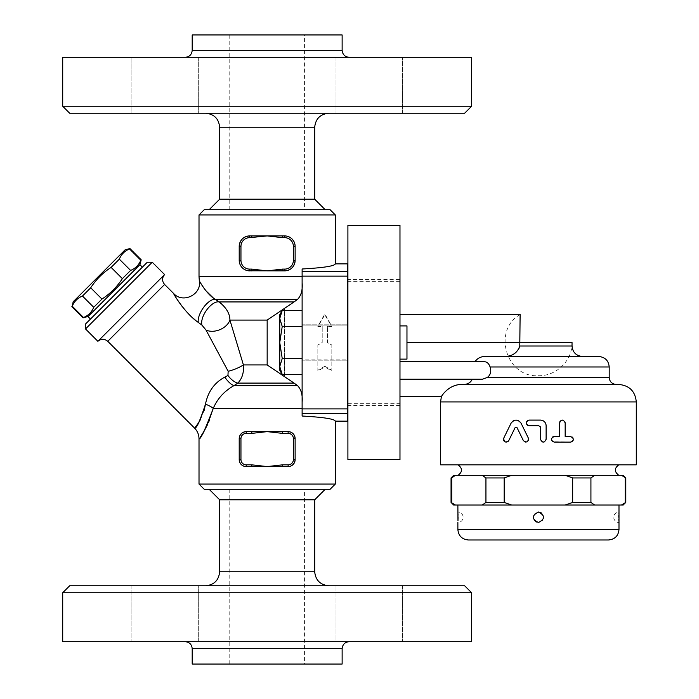 <?xml version="1.0" encoding="UTF-8"?>
<svg xmlns="http://www.w3.org/2000/svg" width="699" height="699" viewBox="0 0 699 699"><rect width="100%" height="100%" fill="white"/><g stroke="black" fill="none" stroke-linecap="round" stroke-linejoin="round"><path stroke-width="0.52" stroke-dasharray="3.5 2.62" d="M349.124 57.318L185.209 57.318L349.124 57.318M62.709 57.318L471.624 57.318M402.432 57.318L336.027 57.318L402.432 57.318L336.027 57.318L402.432 57.318L402.432 113.238L336.027 113.238L402.432 113.238L402.432 57.318M165.104 57.318L131.901 57.318L165.104 57.318M131.901 57.318L198.306 57.318L131.901 57.318L131.901 113.238L198.306 113.238L131.901 113.238L165.104 113.238L131.901 113.238L131.901 57.318M192.199 34.95L342.134 34.95M62.709 106.248L471.624 106.248M464.634 113.238L69.699 113.238M165.104 113.238L198.306 113.238L165.104 113.238M328.679 113.238L205.655 113.238L328.679 113.238M219.635 199.215L314.699 199.215M304.563 34.95L229.77 34.95L304.563 34.95L304.563 209.7L229.77 209.7L304.563 209.7M325.184 209.7L209.15 209.7L325.184 209.7M204.257 209.7L330.077 209.7M335.319 214.942L199.014 214.942M302.117 276.699L302.117 408.321L302.117 276.699L199.014 276.699M335.319 263.873C334.471 266.083 323.401 267.796 302.117 268.993L302.117 271.631L347.552 271.631L347.552 276.14L302.117 276.14L302.117 271.631M285.9 235.991L290.006 237.389L292.086 239.014L294.873 244.117L295.127 260.377A10.485 10.485 0 0 1 284.642 270.863L282.501 270.863L284.642 270.863C290.933 270.33 294.428 266.835 295.127 260.377L294.995 244.72M248.433 270.784L244.327 269.386L242.256 267.761L239.46 262.658L239.207 246.398L239.346 262.055M240.954 246.398L240.954 260.377A8.738 8.738 0 0 0 249.692 269.115L249.692 270.863L251.832 270.863L249.692 270.863A10.485 10.485 0 0 1 239.207 260.377L239.207 246.398L240.954 246.398A8.738 8.738 0 0 1 249.692 237.66L249.692 235.912L251.832 235.912L249.692 235.912C243.401 236.445 239.906 239.94 239.207 246.398A10.485 10.485 0 0 1 249.692 235.912L251.832 235.912L251.832 237.66L267.167 235.912L251.832 235.912M294.384 242.527L293.397 240.631M292.435 239.381L290.828 237.931M288.722 236.743L286.258 236.035M284.642 237.66L284.642 235.912L267.167 235.912L282.501 237.66L282.501 235.912L284.642 235.912A10.485 10.485 0 0 1 295.127 246.398L293.379 246.398A8.738 8.738 0 0 0 284.642 237.66L282.501 237.66M239.949 264.248L240.937 266.144M241.898 267.394L243.505 268.844M245.611 270.032L248.075 270.74M249.692 269.115L251.832 269.115L251.832 270.863L282.501 270.863L282.501 269.115L284.642 269.115L284.642 270.863L282.501 270.863M302.117 310.47L302.117 374.55L302.117 310.47L302.117 326.485L282.23 326.485L279.749 318.482L282.23 310.47L279.749 318.482L279.749 342.51L282.23 326.485L279.749 318.482L282.23 310.47L302.117 310.47L302.117 325.926L302.117 276.14M335.319 421.148C334.471 418.937 323.401 417.224 302.117 416.027L302.117 358.535L282.23 358.535L279.749 342.51L279.749 370.26L279.749 366.538L282.23 358.535L279.749 366.538L279.749 342.51L282.23 326.485L279.749 342.51L279.749 314.76L279.749 342.51L282.23 358.535L279.749 342.51L279.749 366.538L282.23 374.55L279.749 366.538L279.749 370.26L282.23 374.55L279.749 366.538L282.23 358.535L302.117 358.535L302.117 374.55L302.117 325.909L302.117 359.111L347.901 359.111L347.901 325.909L347.901 359.111L347.901 325.909L347.901 359.111L302.117 359.111L302.117 325.909L347.901 325.909L302.117 325.909L302.117 358.535L282.23 358.535M302.117 358.535L302.117 326.485L282.23 326.485L279.749 318.482L279.749 314.76L282.23 310.47M302.117 326.485L282.23 326.485M302.117 374.55L282.23 374.55M251.832 269.115L267.167 270.863L282.501 269.115M199.014 484.058L335.319 484.058M302.117 408.321L213.291 408.321A15.133 5.242 -163.4 0 0 205.471 404.179C207.979 391.667 214.427 382.641 224.833 377.111L227.953 375.485L228.154 371.265L205.978 329.998A15.133 10.389 -22.5 0 0 229.919 320.081L243.418 364.939C244.012 372.558 242.151 378.613 237.826 383.096L233.99 385.621C224.379 391.029 217.476 398.596 213.291 408.321L209.726 419.531M208.538 422.371L207.393 424.861M204.999 429.474L203.208 432.541M201.618 435.058L200.753 436.351M200.412 436.849L199.014 438.823M239.207 459.593L240.954 459.593A5.242 5.242 0 0 0 246.197 464.835L246.197 466.583L251.832 466.583L246.197 466.583A6.99 6.99 0 0 1 239.207 459.593L239.207 438.623A6.99 6.99 0 0 1 246.197 431.632L245.629 431.659M295.118 459.968L295.127 438.623L295.127 459.593L293.667 463.865M292.357 465.167L289.43 466.46L282.501 466.583L288.713 466.556M239.215 459.977L239.451 461.41M240.028 462.878L241.871 465.088M243.497 466.041L245.629 466.556M246.197 464.835L251.832 464.835L251.832 466.583L282.501 466.583L282.501 464.835L288.137 464.835A5.242 5.242 0 0 0 293.379 459.593L293.379 438.623L295.127 438.623L295.127 459.593A6.99 6.99 0 0 1 288.137 466.583L282.501 466.583M290.836 466.041L292.462 465.088M294.305 462.878L294.891 461.41M295.118 438.238L294.891 436.805M294.305 435.337L292.462 433.127M290.836 432.174L288.704 431.659M293.379 438.623A5.242 5.242 0 0 0 288.137 433.38L282.501 433.38L282.501 431.632L251.832 431.632L251.832 433.38L246.197 433.38L246.197 431.632L251.832 431.632M243.497 432.174L241.871 433.127M240.028 435.337L239.451 436.805M239.215 438.247L240.954 438.623L240.954 459.593M288.137 433.38L288.137 431.632A6.99 6.99 0 0 1 295.127 438.623M251.832 464.835L267.167 466.583L282.501 464.835M282.501 433.38L267.167 431.632L251.832 433.38M330.077 489.3L204.257 489.3M325.184 489.3L209.15 489.3L325.184 489.3M219.635 499.785L314.699 499.785M328.679 585.762L205.655 585.762L328.679 585.762M69.699 585.762L464.634 585.762M369.229 585.762L336.027 585.762L369.229 585.762M198.306 585.762L131.901 585.762L198.306 585.762L131.901 585.762L198.306 585.762L198.306 641.682L131.901 641.682L198.306 641.682L198.306 585.762M336.027 585.762L402.432 585.762L336.027 585.762L336.027 641.682L402.432 641.682L336.027 641.682L369.229 641.682L336.027 641.682L336.027 585.762M471.624 592.752L62.709 592.752M62.709 641.682L471.624 641.682M369.229 641.682L402.432 641.682L369.229 641.682M349.124 641.682L185.209 641.682L349.124 641.682M192.199 664.05L342.134 664.05M304.563 664.05L229.77 664.05L304.563 664.05L304.563 489.3L229.77 489.3L304.563 489.3M194.803 427.858L195.432 427.089M198.298 423.166L199.599 421.086M200.657 419.173L204.152 410.409M228.154 371.265A15.133 4.08 157.5 0 0 243.418 364.939L267.167 364.939L297.529 385.621L233.99 385.621A15.133 6.335 -120.8 0 1 224.833 377.111M294.043 383.096L237.826 383.096A15.133 7.654 -123.7 0 1 227.953 375.485M205.978 329.998L201.915 325.105A15.133 7.243 -56.3 0 1 206.887 309.701A15.133 7.243 -56.3 0 1 219.163 301.924C226.31 307.647 229.901 313.702 229.919 320.081L267.167 320.081L297.529 299.399L215.318 299.399L219.163 301.924L294.043 301.924M201.915 325.105L198.289 322.405A15.133 6.684 -56.7 0 1 203.68 307.289A15.133 6.684 -56.7 0 1 215.318 299.399L213.239 297.896M199.302 280.561L200.735 283.244M204.484 288.967L205.777 290.609M198.228 322.361L195.091 319.897M193.055 318.141L190.338 315.625M187.411 312.628L185.034 309.98M183.042 307.604L182.133 306.459M178.603 301.618L175.676 297.066M297.529 385.621C301.208 389.526 302.737 395.145 302.117 402.475M302.117 282.545C302.737 289.875 301.208 295.494 297.529 299.399M347.552 271.631L347.552 263.873M302.117 408.88L347.552 408.88L347.552 413.389L302.117 413.389M347.552 421.148L347.552 413.389M347.552 408.88L347.552 276.14M324.834 366.267L331.824 370.208L331.824 345.035L327.455 342.51L327.455 326.704L331.824 326.704L324.834 314.812L317.844 326.704L322.213 326.704L322.213 342.51L317.844 345.035L317.844 370.208L324.834 366.267L324.834 366.975L331.824 371.029L331.824 345.105L327.455 342.51L327.455 326.232L331.824 326.232L324.834 313.991L317.844 326.232L322.213 326.232L322.213 342.51L317.844 345.105L317.844 371.029L324.834 366.975M331.824 370.208L331.824 371.029M317.844 370.208L317.844 371.029M322.213 326.704L322.213 326.232M317.844 326.704L317.844 326.232M324.834 314.812L324.834 313.991M331.824 326.704L331.824 326.232M327.455 326.704L327.455 326.232M347.552 281.348L347.552 403.673L347.552 281.348L399.977 281.348L399.977 403.673L399.977 281.348M347.552 324.161L347.552 360.859L347.552 324.161L347.552 360.859L347.552 324.161L302.117 324.161L302.117 360.859L302.117 324.161L302.117 360.859L302.117 324.161L347.552 324.161M347.552 360.859L302.117 360.859L347.552 360.859M347.901 459.593L347.901 225.428M347.901 279.6L347.901 405.42L347.901 279.6L399.977 279.6L399.977 405.42L399.977 279.6M399.977 225.428L399.977 459.593M399.977 359.111L399.977 325.909L399.977 359.111L399.977 325.909L399.977 359.111L406.967 359.111L406.967 325.909L406.967 359.111L406.967 325.909L399.977 325.909M399.977 361.733L399.977 314.55L399.977 396.683L399.977 361.733L484.547 361.733C486.95 361.75 488.793 363.497 490.095 366.975C491.493 371.492 490.558 374.987 487.29 377.46L482.467 379.208L399.977 379.208M485.176 361.767L484.547 361.733M598.72 356.49L485.019 356.49C480.755 356.525 477.4 358.272 474.944 361.733M472.332 379.208L469.23 382.834M469.16 382.877L466.984 383.961M465.805 384.284L461.445 384.45C448.111 384.546 440.859 397.189 441.375 396.683C440.58 397.827 447.5 384.695 461.445 384.45L464.18 384.45M618.816 384.45L461.445 384.45M636.291 464.835L440.571 464.835M503.769 438.098L511.039 423.236L512.568 421.331M513.914 420.536L516.063 420.099M518.212 420.536L519.479 421.27M528.357 438.098L528.636 439.138M528.4 440.457L527.614 441.488M526.749 441.969L525.333 442.074M523.341 440.553L517.007 427.613L515.119 427.613M508.086 441.453L506.88 442.056M505.386 441.978L504.39 441.384M503.673 440.335L503.507 438.911M542.144 441.855L540.956 440.807L540.528 439.322L540.528 427.438M540.091 426.285L538.78 425.691L527.562 425.298M526.373 423.865L526.198 422.895M526.373 421.925L527.562 420.501M528.994 420.099L542.066 420.317M543.306 420.842L544.661 421.934M545.438 423.026L545.989 424.494M546.12 425.691L546.12 439.322M544.504 441.855L543.324 442.118M554.158 436.526L559.576 436.526L559.908 421.584M561.236 420.344L562.354 420.099M563.516 420.344L564.836 421.567M565.168 422.895L565.168 436.526L572.184 437.032M573.058 438.028L573.372 439.173M573.058 440.623L572.184 441.619M570.585 442.118L552.726 441.724M551.537 440.283L551.362 439.33M551.537 438.36L552.726 436.919M618.816 464.835L458.046 464.835L618.816 464.835M623.185 475.32L468.811 475.32L538.431 475.32L482.249 475.32L485.936 477.941L504.189 477.941L504.189 502.406L485.936 502.406L482.249 505.028L471.467 505.028L533.127 505.028L455.381 505.028L451.056 502.406M482.249 475.32L453.677 475.32M451.056 477.941L455.381 475.32M451.694 477.941L451.694 502.406M453.677 505.028L455.381 505.028M625.806 502.406L621.472 505.028L543.735 505.028L610.699 505.028L594.613 505.028L590.926 502.406L572.673 502.406L565.29 505.028L511.572 505.028L504.189 502.406M466.163 505.028L471.467 505.028L466.163 505.028M618.886 513.931L618.842 515.207M618.816 517.277L618.842 519.313M618.886 520.598L618.991 522.503A5.242 5.242 0 0 1 613.748 517.26A5.242 5.242 0 0 1 618.991 512.018M540.572 512.481L536.483 512.393L534.106 514.307L533.258 518.099L534.158 520.301L535.74 521.76M536.29 522.048L540.379 522.127L542.756 520.222L543.604 516.43L542.704 514.228L541.122 512.76M457.976 520.589L458.011 519.313M458.037 517.251L458.011 515.207M457.976 513.931L457.871 512.018A5.242 5.242 0 0 1 463.114 517.26A5.242 5.242 0 0 1 457.871 522.503M468.356 539.977L608.506 539.977M565.29 505.028L594.613 505.028M482.249 505.028L511.572 505.028M621.472 505.028L623.185 505.028M504.189 477.941L511.572 475.32M565.29 475.32L572.673 477.941L572.673 502.406M572.673 477.941L590.926 477.941L594.613 475.32M621.472 475.32L625.806 477.941M625.168 477.941L625.168 502.406M590.926 477.941L590.926 502.406M485.936 477.941L485.936 502.406M582.52 356.49L485.019 356.49M538.431 375.713C556.186 376.263 572.63 360.527 572.035 342.51L519.794 342.51L519.366 348.233L516.64 351.947L511.965 354.882L506.845 356.315M164.606 274.576L97.877 341.304M152.251 262.221L85.523 328.949M85.523 324.004L147.306 262.221M90.468 319.059L142.369 267.167L90.468 319.059M87.995 316.595L139.896 264.694M141.198 259.818L140.805 260.211C138.839 265.052 135.431 268.451 130.599 270.417L122.369 278.648C116.995 286.887 110.189 293.694 101.949 299.067L93.718 307.298C91.752 312.13 88.354 315.537 83.513 317.503L83.12 317.896M140.805 260.211L129.542 248.949L129.935 248.556M71.857 306.634L72.25 306.241C74.225 301.409 77.624 298.001 82.465 296.035L90.695 287.805C96.06 279.565 102.867 272.759 111.106 267.385L119.337 259.163C121.311 254.322 124.71 250.924 129.542 248.949M125.069 249.866L73.168 301.767M130.599 270.417L119.337 259.163M122.369 278.648L111.106 267.385M101.949 299.067L90.695 287.805M93.718 307.298L82.465 296.035M83.513 317.503L72.25 306.241M192.199 50.328L342.134 50.328M314.699 127.218L219.635 127.218M240.954 260.377L239.207 260.377M284.642 269.115A8.738 8.738 0 0 0 293.379 260.377L295.127 260.377M293.379 260.377L293.379 246.398M288.137 466.583L288.137 464.835M295.127 459.593L293.379 459.593M246.197 433.38A5.242 5.242 0 0 0 240.954 438.623M219.635 571.782L314.699 571.782M342.134 648.672L192.199 648.672M267.167 364.939L267.167 320.081M164.606 284.467L107.768 341.304M284.572 376.7L284.572 308.32M284.642 310.47L284.642 374.55M609.205 366.975L490.095 366.975M609.205 377.46L487.29 377.46M636.291 401.925L440.571 401.925M457.871 529.493L618.991 529.493M572.035 346.005L519.794 346.005M519.794 342.51L406.967 342.51M336.027 57.318L336.027 113.238L336.027 57.318M198.306 57.318L198.306 113.238L198.306 57.318M229.77 209.7L229.77 34.95M402.432 585.762L402.432 641.682L402.432 585.762M131.901 585.762L131.901 641.682L131.901 585.762M229.77 489.3L229.77 664.05M399.977 405.42L347.901 405.42M347.901 403.673L399.977 403.673M520.126 314.55C492.245 330.225 506.102 377.547 538.029 375.713L538.833 375.713L538.029 375.713"/><path stroke-width="1.05" d="M349.124 57.318C344.913 56.872 342.58 54.539 342.134 50.328L342.134 34.95L192.199 34.95L192.199 50.328C191.779 54.566 189.446 56.899 185.209 57.318M471.624 57.318L62.709 57.318L62.709 106.248L471.624 106.248L471.624 57.318M62.709 106.248L69.699 113.238L464.634 113.238L471.624 106.248M325.184 209.7L314.699 199.215L314.699 127.218C315.59 118.786 320.247 114.129 328.679 113.238M314.699 199.215L219.635 199.215L219.635 127.218L314.699 127.218M330.077 209.7L204.257 209.7L199.014 214.942L335.319 214.942L330.077 209.7M335.319 263.873L347.552 263.873L347.552 271.631L302.117 271.631L302.117 268.993C323.401 267.796 334.471 266.083 335.319 263.873L335.319 214.942M302.117 276.699L199.014 276.699L199.014 214.942M240.954 246.398L239.207 246.398C239.906 239.94 243.401 236.445 249.692 235.912A10.485 10.485 0 0 0 239.207 246.398L239.207 260.377L240.954 260.377L240.954 246.398A8.738 8.738 0 0 1 249.692 237.66L251.832 237.66L251.832 235.912L282.501 235.912L282.501 237.66L284.642 237.66A8.738 8.738 0 0 1 293.379 246.398L295.127 246.398L295.127 260.377C294.428 266.835 290.933 270.33 284.642 270.863A10.485 10.485 0 0 0 295.127 260.377L295.127 246.398A10.485 10.485 0 0 0 284.642 235.912L285.9 235.991M295.127 260.377L293.379 260.377A8.738 8.738 0 0 1 284.642 269.115L282.501 269.115L282.501 270.863L248.433 270.784M282.501 235.912L284.642 235.912L282.501 235.912M294.995 244.72L294.384 242.527M293.397 240.631L292.435 239.381M290.828 237.931L288.722 236.743M286.258 236.035L284.642 235.912L284.642 237.66M239.346 262.055L239.949 264.248M240.937 266.144L241.898 267.394M243.505 268.844L245.611 270.032M248.075 270.74L251.832 270.863L251.832 269.115L249.692 269.115A8.738 8.738 0 0 1 240.954 260.377M302.117 271.631L302.117 276.14L347.552 276.14L347.552 271.631M302.117 276.14L302.117 326.485L282.23 326.485L279.749 342.51L279.749 314.76L282.23 310.47L279.749 318.482L282.23 326.485M302.117 413.389L302.117 416.027C323.401 417.224 334.471 418.937 335.319 421.148L347.552 421.148L347.552 408.88L302.117 408.88L302.117 413.389L347.552 413.389M282.23 358.535L279.749 366.538L279.749 342.51L282.23 358.535L302.117 358.535L302.117 408.88M302.117 310.47L282.23 310.47M302.117 358.535L302.117 326.485M282.23 374.55L279.749 370.26L279.749 366.538L282.23 374.55L302.117 374.55M251.832 235.912L249.692 235.912L249.692 237.66L267.167 235.912L282.501 237.66M239.207 260.377A10.485 10.485 0 0 0 249.692 270.863L249.692 269.115M282.501 269.115L267.167 270.863L251.832 269.115M282.501 270.863L284.642 270.863L284.642 269.115M302.117 402.213C302.719 395.005 301.199 389.474 297.556 385.621L233.99 385.621C224.37 391.038 217.468 398.605 213.291 408.321C205.113 429.736 200.368 439.881 199.066 438.754C201.469 437.941 206.214 427.797 213.291 408.321A15.133 5.242 16.6 0 0 205.471 404.179C200.517 420.073 196.891 428.041 194.602 428.103C196.305 429.011 199.931 421.034 205.471 404.179L204.152 410.409M199.014 484.058L204.257 489.3L330.077 489.3L335.319 484.058L199.014 484.058L199.014 438.823C198.953 434.664 197.476 431.1 194.584 428.12L194.803 427.858M209.726 419.531L208.538 422.371M207.393 424.861L204.999 429.474M203.208 432.541L201.618 435.058M200.753 436.351L200.412 436.849M240.954 438.623A5.242 5.242 0 0 1 246.197 433.38L251.832 433.38L251.832 431.632L288.137 431.632C292.304 431.965 294.637 434.297 295.127 438.623L293.379 438.623L293.379 459.593A5.242 5.242 0 0 1 288.137 464.835L282.501 464.835L282.501 466.583L251.832 466.583L251.832 464.835L246.197 464.835A5.242 5.242 0 0 1 240.954 459.593L240.954 438.623L239.207 438.623C239.696 434.297 242.029 431.965 246.197 431.632A6.99 6.99 0 0 0 239.207 438.623L239.215 459.977M293.667 463.865L292.357 465.167M251.832 466.583L246.197 466.583C242.029 466.25 239.696 463.918 239.207 459.593A6.99 6.99 0 0 0 246.197 466.583L251.832 466.583M239.451 461.41L240.028 462.878M241.871 465.088L243.497 466.041M245.629 466.556L246.197 466.583L246.197 464.835M288.713 466.556L290.836 466.041M292.462 465.088L294.305 462.878M294.891 461.41L295.118 459.968M282.501 466.583L288.137 466.583A6.99 6.99 0 0 0 295.127 459.593L295.118 438.238M294.891 436.805L294.305 435.337M292.462 433.127L290.836 432.174M288.704 431.659L282.501 431.632L282.501 433.38L288.137 433.38A5.242 5.242 0 0 1 293.379 438.623M245.629 431.659L243.497 432.174M241.871 433.127L240.028 435.337M239.451 436.805L239.215 438.247M282.501 464.835L267.167 466.583L251.832 464.835M295.127 438.623A6.99 6.99 0 0 0 288.137 431.632L288.137 433.38M251.832 431.632L246.197 431.632L246.197 433.38M325.184 489.3L314.699 499.785L219.635 499.785L209.15 489.3M314.699 499.785L314.699 571.782L219.635 571.782C218.804 580.266 214.147 584.932 205.655 585.762M328.679 585.762C320.247 584.871 315.59 580.214 314.699 571.782M471.624 592.752L464.634 585.762L69.699 585.762L62.709 592.752L471.624 592.752L471.624 641.682L62.709 641.682L62.709 592.752M185.209 641.682C189.446 642.101 191.779 644.434 192.199 648.672L342.134 648.672C342.58 644.461 344.913 642.128 349.124 641.682M342.134 648.672L342.134 664.05L192.199 664.05L192.199 648.672M195.432 427.089L198.298 423.166M199.599 421.086L200.657 419.173M201.915 325.105A15.133 7.243 123.7 0 1 206.887 309.701A15.133 7.243 123.7 0 1 219.163 301.924L215.318 299.399C206.659 294.331 198.918 280.544 199.302 280.561C198.962 280.64 206.703 294.358 215.318 299.399A15.133 6.684 123.3 0 0 203.68 307.289A15.133 6.684 123.3 0 0 198.289 322.405C184.484 313.204 172.146 291.553 173.693 293.606C174.165 295.354 185.855 314.026 198.289 322.405L201.915 325.105L205.978 329.998L228.154 371.265L227.953 375.485A15.133 7.654 56.3 0 0 237.826 383.096L233.99 385.621A15.133 6.335 59.2 0 1 224.833 377.111L225.052 377.006M200.735 283.244L204.484 288.967M205.777 290.609L213.239 297.896M195.091 319.897L193.055 318.141M190.338 315.625L187.411 312.628M185.034 309.98L183.042 307.604M182.133 306.459L178.603 301.618M175.676 297.066L173.632 293.493C182.989 303.978 202.16 294.323 199.302 280.561L199.014 276.699M227.953 375.485L224.833 377.111C214.418 382.659 207.97 391.676 205.471 404.179M205.978 329.998A15.133 10.389 157.5 0 0 229.919 320.081C229.892 313.685 226.301 307.63 219.163 301.924L294.061 301.924L297.556 299.399C301.199 295.546 302.719 290.006 302.117 282.807M228.154 371.265A15.133 4.08 157.5 0 0 243.418 364.939L229.919 320.081L267.167 320.081L294.061 301.924M297.556 385.621L294.061 383.096L237.826 383.096C242.16 378.596 244.021 372.541 243.418 364.939L267.167 364.939L267.167 320.081M194.584 428.12L107.768 341.304L164.606 284.467C161.906 281.173 161.906 277.87 164.606 274.576L152.251 262.221L85.523 328.949L97.877 341.304C101.172 338.639 104.474 338.639 107.768 341.304M294.061 383.096L267.167 364.939M347.552 276.14L347.552 408.88M347.901 225.428L347.901 459.593L399.977 459.593L399.977 225.428L347.901 225.428M399.977 325.909L406.967 325.909L406.967 359.111L399.977 359.111M399.977 361.733L484.547 361.733C487.063 361.872 488.916 363.62 490.095 366.975C491.484 371.501 490.558 374.996 487.29 377.46L482.467 379.208L399.977 379.208M474.944 361.733C477.4 358.272 480.763 356.525 485.019 356.49L598.72 356.49C605.089 357.11 608.584 360.605 609.205 366.975L490.095 366.975M466.984 383.961L465.805 384.284M636.291 401.925L636.291 464.835L440.571 464.835L440.571 401.925L636.291 401.925C635.251 391.318 629.432 385.49 618.816 384.45L461.445 384.45C448.111 384.546 440.859 397.189 441.375 396.683C440.58 397.827 447.5 384.695 461.445 384.45L461.349 384.45M464.18 384.45C467.998 384.179 470.724 382.432 472.332 379.208M440.571 401.925L441.375 396.683L399.977 396.683M512.568 421.331L513.914 420.536M516.063 420.099L518.212 420.536M519.479 421.27L521.087 423.236L528.357 438.098L521.087 423.236C517.714 419.12 514.368 419.12 511.039 423.236L503.769 438.098C503.892 442.187 505.569 443.009 508.785 440.553L508.086 441.453M528.636 439.54L528.4 440.457M527.614 441.488L526.749 441.969M525.333 442.074L523.341 440.553C526.583 442.983 528.261 442.161 528.357 438.098M515.119 427.613L508.785 440.553L515.119 427.613L517.007 427.613L516.657 427.211M506.88 442.056L505.386 441.978M504.154 441.139L503.673 440.335M503.507 438.911L503.769 438.098M527.562 420.501L528.994 420.099C525.386 421.969 525.386 423.83 528.994 425.691L538.78 425.691L540.528 427.438L540.091 426.285M527.562 425.298L526.373 423.865M526.198 422.895L526.373 421.925M542.066 420.317L543.306 420.842M544.661 421.934L545.438 423.026M545.989 424.494L546.12 425.691C545.788 422.301 543.918 420.431 540.528 420.099L528.994 420.099M540.528 427.438L540.528 439.322C542.389 442.93 544.259 442.93 546.12 439.322L544.504 441.855M543.324 442.118L542.144 441.855M559.908 421.584L561.236 420.344M562.354 420.099L563.516 420.344M564.836 421.567L565.168 422.895C563.307 419.278 561.446 419.278 559.576 422.895L559.576 436.526L554.158 436.526C550.559 438.395 550.559 440.256 554.158 442.118L570.585 442.118C574.167 440.256 574.167 438.395 570.585 436.526L565.168 436.526L565.168 422.895M572.184 437.032L573.058 438.028M573.381 439.453L573.058 440.623M572.184 441.619L570.585 442.118M552.726 441.724L551.537 440.283M551.362 439.33L551.537 438.36M552.726 436.919L554.158 436.526M546.12 439.322L546.12 425.691M517.007 427.613L523.341 440.553M455.381 475.32L451.694 477.941L451.056 477.941L453.677 475.32L594.613 475.32L590.926 477.941L572.673 477.941L572.673 502.406L590.926 502.406L594.613 505.028L621.472 505.028L625.806 502.406L623.185 505.028L621.472 505.028M451.056 502.406L455.381 505.028L453.677 505.028L451.056 502.406L451.056 477.941M451.694 477.941L451.694 502.406M455.381 505.028L482.249 505.028L485.936 502.406L504.189 502.406L511.572 505.028L565.29 505.028L572.673 502.406M618.991 505.028L618.991 529.493C618.37 535.862 614.875 539.357 608.506 539.977L468.356 539.977C461.987 539.357 458.492 535.862 457.871 529.493L618.991 529.493M618.991 512.018L618.886 513.931M618.842 515.207L618.816 517.277M618.842 519.313L618.886 520.598M535.74 521.76L536.29 522.048M541.122 512.76L540.572 512.481M457.871 505.028L457.976 520.589M458.011 519.313L458.037 517.251M458.011 515.207L457.976 513.931M538.431 512.018C545.203 515.513 545.203 519.008 538.431 522.503C531.659 519.008 531.659 515.513 538.431 512.018M511.572 505.028L482.249 505.028M594.613 505.028L565.29 505.028M572.673 477.941L565.29 475.32M511.572 475.32L504.189 477.941L504.189 502.406M504.189 477.941L485.936 477.941L482.249 475.32M621.472 475.32L623.185 475.32L625.806 477.941L621.472 475.32L594.613 475.32M625.168 477.941L625.168 502.406M590.926 477.941L590.926 502.406M485.936 477.941L485.936 502.406M485.019 356.49L582.52 356.49C576.151 355.87 572.656 352.375 572.035 346.005L572.035 342.51L519.794 342.51L520.117 314.602L519.794 346.005L572.035 346.005M506.845 356.315L504.346 356.49C512.218 356.455 517.365 352.96 519.794 346.005M97.877 341.304L164.606 274.576M152.251 262.221L147.306 262.221L85.523 324.004L85.523 328.949M142.369 267.167L139.896 264.694L87.995 316.595L83.513 317.503C88.354 315.537 91.752 312.13 93.718 307.298L101.949 299.067C110.189 293.694 116.995 286.887 122.369 278.648L130.599 270.417C135.431 268.451 138.839 265.052 140.805 260.211L141.198 259.818L129.935 248.556L129.542 248.949C124.71 250.924 121.311 254.322 119.337 259.163L111.106 267.385C102.867 272.759 96.06 279.565 90.695 287.805L82.465 296.035C77.624 298.001 74.225 301.409 72.25 306.241L73.168 301.767L125.069 249.866L129.935 248.556M139.896 264.694L141.198 259.818M140.805 260.211L129.542 248.949M83.513 317.503L72.25 306.241M130.599 270.417L119.337 259.163M122.369 278.648L111.106 267.385M101.949 299.067L90.695 287.805M93.718 307.298L82.465 296.035M342.134 50.328L192.199 50.328M293.379 246.398L293.379 260.377M213.291 408.321L302.117 408.321M288.137 464.835L288.137 466.583M293.379 459.593L295.127 459.593M251.832 433.38L267.167 431.632L282.501 433.38M240.954 459.593L239.207 459.593M215.318 299.399L297.556 299.399M284.642 308.285L284.642 310.47M284.642 374.55L284.642 376.735M487.29 377.46L609.205 377.46L609.205 366.975M406.967 342.51L519.794 342.51M219.635 127.218C218.804 118.734 214.147 114.068 205.655 113.238M219.635 199.215L209.15 209.7M335.319 484.058L335.319 421.148M219.635 499.785L219.635 571.782M173.632 293.493L164.606 284.467M609.205 377.46C609.624 381.706 611.957 384.031 616.195 384.45M618.816 475.32C614.238 471.746 614.238 468.251 618.816 464.835M458.046 464.835C462.624 468.347 462.624 471.842 458.046 475.32M457.871 522.503L457.871 529.493M625.806 477.941L625.806 502.406M399.977 314.55L520.126 314.55M90.468 319.059L87.995 316.595M83.12 317.896L71.857 306.634"/></g></svg>
